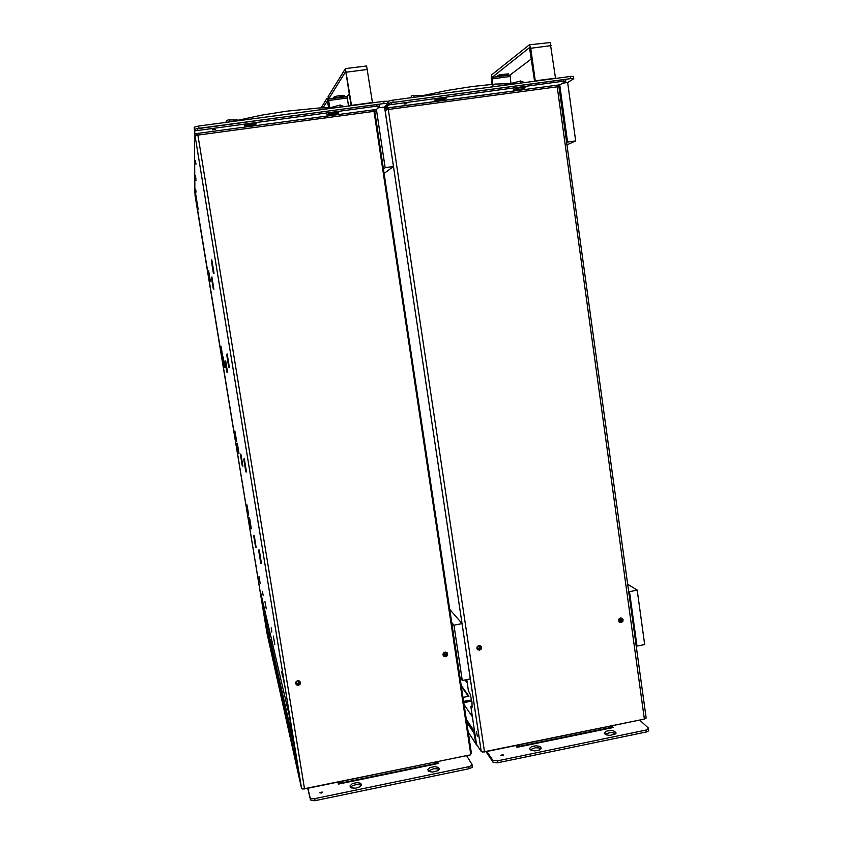 <?xml version="1.0" encoding="UTF-8"?>
<svg xmlns="http://www.w3.org/2000/svg" width="843" height="843" viewBox="0 0 843 843"><rect width="100%" height="100%" fill="white"/><g stroke="black" fill="none" stroke-linecap="round" stroke-linejoin="round"><path stroke-width="1.26" d="M436.579 763.863L436.368 762.588M339.624 783.653L339.392 782.262L339.74 783.8M339.413 782.325L342.416 782.704L434.166 763.821L436.326 762.304M294.597 748.552L268.085 631.976L267.126 632.176L268.295 639.3M299.866 780.671L297.79 768.763L267.136 632.187M269.823 639.647L271.551 639.426M195.239 195.513L267.157 634.126L194.849 192.91L194.554 132.909L195.028 135.839L197.947 135.049L197.705 133.373L194.796 133.774L194.185 127.209L198.632 126.018L384.187 101.276L387.327 101.276L387.643 103.468M195.018 195.471L267.157 634.126L260.476 591.912L289.044 714.537L292.521 734.432L293.722 742.809L270.287 639.668M213.374 273.427L211.33 260.877L211.814 259.907L213.996 273.132L213.374 273.427L214.006 273.332M226.63 354.46L227.21 353.997L229.433 367.653L228.664 366.842L226.63 354.46L227.252 354.366M246.514 471.985L245.734 471.258L243.743 459.056L244.502 459.72M243.975 459.741L245.977 471.996L243.964 459.73M261.446 563.303L260.603 562.133L258.632 550.079L259.465 551.196M260.909 563.282L258.927 551.174L260.909 563.282M213.247 288.864L211.424 277.705L211.867 276.925L213.795 288.685L213.247 288.864L213.795 288.78M225.661 361.141L227.557 372.743L226.862 372.005L225.06 360.983L225.65 361.089M226.999 372.258L225.186 361.183L226.999 372.258M240.972 454.662L242.858 466.19L242.11 465.083L240.329 454.198L240.993 454.756M242.299 465.715L240.508 454.777L242.299 465.715M254.323 536.222L256.198 547.665L255.397 546.201L253.627 535.431L254.354 536.359M255.64 547.16L253.869 536.348L255.64 547.16M466.632 755.644L472.069 764.569L469.72 766.487L314.724 798.595L311.784 798.753L310.182 797.973L307.885 788.279M361.31 784.791L359.877 786.793L355.483 788.173L351.331 787.931L349.971 786.034L352.363 783.6L357 782.578L360.541 783.242L361.362 785.086M439.098 768.742L437.917 770.681L432.396 772.125L428.718 771.45L427.686 769.522L429.867 767.615L434.461 766.635L438.128 767.299L439.182 769.301M321.309 793.052L319.782 792.726L322.121 791.967L322.447 792.536L321.309 793.052M472.08 764.907L472.154 767.32L469.14 768.721L314.608 800.713L310.509 799.996L307.843 788.721M350.403 787.267L352.817 785.55L355.851 784.728L359.687 784.759L361.204 785.623L360.899 783.642M428.244 770.923L433.702 768.7L437.359 768.848L438.918 769.838M195.998 128.831L384.524 103.478L387.727 103.605L384.587 107.04L377.875 107.946M254.586 123.31L245.882 124.585L254.586 123.31M336.884 112.245L328.38 113.594L336.884 112.245M194.175 127.261L194.596 132.604L194.185 127.209M223.205 357.179L224.955 367.854L223.205 357.2M222.668 357.084L224.449 367.432L223.163 357.01M238.969 453.386L237.326 443.323M236.883 443.344L238.537 453.397L236.883 443.334M249.612 518.319L251.33 528.814L250.613 527.581L248.991 517.665L249.633 518.445M250.824 528.403L249.191 518.434L250.824 528.403M453.892 642.84L456.653 657.224L456.074 657.34M446.685 653.704L445.199 655.706L443.334 654.358L444.83 652.345L446.685 653.704M299.655 682.25L299.276 683.631L298 684.305L296.178 682.841L296.578 681.534L297.853 680.87L299.655 682.25M446.158 652.735L445.589 654.821L443.46 654.769M299.497 681.776L298.085 683.662L296.178 682.777M306.599 788.553L468.434 755.265M456.295 657.298L456.822 658.109L456.284 658.72M195.66 189.475L195.955 191.477L195.66 189.475M195.65 197.304L195.924 199.159L195.65 197.304M284.26 683.873L282.437 674.063L284.26 683.873M266.325 608.899L264.965 601.47L266.325 608.899M260.202 583.303L258.991 576.644L260.202 583.303M274.85 644.558L273.29 636.022L274.85 644.558M237.304 443.239L238.959 453.386M469.172 738.099L468.571 734.105M266.198 627.529L265.65 624.273L266.198 627.529M298.812 772.673L298.011 767.878L298.812 772.673M255.566 562.913L256.114 566.169L255.566 562.913M262.479 591.66L263.079 595.295L262.479 591.66M271.183 627.866L271.868 631.987L271.183 627.866M281.741 671.818L282.531 676.518L281.741 671.818M261.425 563.314L259.412 551.027M246.483 471.985L244.459 459.614M213.785 288.706L213.88 289.254L213.785 288.706M247.031 504.904L248.696 515.115L247.031 504.904M234.923 431.026L236.62 441.374L234.923 431.026M221.056 346.368L222.763 356.863L221.056 346.368M208.674 270.824L210.413 281.467L208.674 270.824M195.955 180.56L195.407 177.167L195.955 180.56M195.913 192.373L195.407 189.285L195.913 192.373M196.019 164.29L195.397 160.476L196.019 164.29M195.966 179.032L195.407 175.607L195.966 179.032M198.116 208.938L195.165 190.718L198.116 208.938M197.726 209.58L195.165 193.774L197.968 209.549M197.715 133.426L373.755 109.811L470.763 754.791L302.9 789.09L301.615 788.542L299.802 780.418L293.501 741.829M295.619 683.483L296.673 684.706L298.538 684.895L300.013 683.768L300.329 682.061M443.218 655.654L444.683 656.402L446.305 655.97L447.317 654.516L447.064 652.745M298.422 685.359L299.992 684.368L300.487 682.746L299.686 681.144L297.969 680.575L296.23 681.418L295.587 683.22L296.378 684.832L298.422 685.359M445.631 656.729L447.138 655.801L447.654 654.126L446.769 652.471L445.209 652.018L443.429 652.977L442.912 654.653L443.787 656.318L445.631 656.729M197.915 135.049L197.652 133.384M373.755 109.811L197.705 133.373M379.434 106.039L379.213 104.564L377.116 104.574L197.188 128.61L194.585 129.306L194.786 130.886M373.786 109.759L376.589 109.379L379.487 106.113L377.011 106.081L376.789 104.616M377.011 106.081L194.796 130.844M244.586 125.259L250.866 123.584L256.24 123.689L255.25 124.627L249.855 125.776L245.555 126.039L244.586 125.259M338.296 113.11L331.868 114.785L326.884 114.817L329.94 113.162L337.01 112.235L338.623 112.477L338.296 113.11L338.18 112.309M212.352 129.78L215.292 129.379L212.352 129.78M453.576 634.589L452.754 635.327M345.44 68.61L366.6 65.986L372.543 102.825M351.489 105.638L345.367 68.557L328.106 96.545L329.339 107.483M351.078 105.691L345.693 71.497L328.517 99.063L329.666 107.483M348.475 106.039L347.168 96.776L349.255 93.668M338.096 97.482L344.376 95.607L340.625 95.417L334.766 96.492L333.343 97.609L338.096 97.482M328.854 107.504L327.021 98.336L321.172 107.841M328.538 107.514L327.379 100.897L323.111 107.735M610.975 727.962L610.743 726.961M516.675 745.77L517.56 746.961L517.36 745.655L517.771 747.151M517.36 745.655L520.658 746.023L608.952 727.857L610.659 726.455M477.57 745.971L476.01 744.211L473.987 733.104L466.769 722.156M466.759 679.679L468.423 690.723L470.173 694.232L471.932 701.987L472.069 707.288L470.763 706.308L472.249 706.308M477.307 736.308L476.464 731.608L477.307 736.308M644.379 719.09L557.223 86.787L558.877 86.671L646.159 718.057L644.379 719.09L482.712 752.104L481.216 751.587L476.464 744.274L470.763 706.308M385.356 107.24L384.64 107.44L385.082 110.307L388.307 109.474L388.296 107.809L385.504 108.189L388.507 104.953L388.286 103.489L388.507 104.943L563.851 81.086L563.661 79.642L565.653 79.6L565.779 81.012M477.201 649.205L478.75 649.827L480.373 649.215L481.216 647.624L480.826 646.044M619.236 622.06L620.701 622.282L622.113 621.428L622.65 619.573L621.965 618.225M479.519 650.143L481.037 649.184L481.522 647.466L480.826 646.044L479.098 645.443L477.317 646.433L476.832 648.151L477.728 649.753L479.519 650.143M621.154 622.608L622.724 621.512L623.093 619.9L622.292 618.446L620.754 617.972L619.11 618.857L618.562 620.701L619.363 622.166L621.154 622.608M388.065 109.516L387.917 107.862M484.472 751.967L388.307 109.474L557.223 86.787L557.423 85.122L388.296 107.809M391.795 104.1L391.574 102.635L388.37 103.426L385.283 106.745L385.504 108.189M444.546 97.767L436.337 99.2L444.546 97.767M523.535 87.156L515.579 88.631L523.535 87.156M557.423 85.122L560.121 84.764L565.801 81.223L563.851 81.086M435.22 99.716L440.657 98.199L446.516 98.03L444.819 99.189L439.182 100.391L435.241 100.623L434.588 100.391L435.22 99.716M524.789 88.125L517.939 89.832L513.629 89.811L515.663 88.599L521.385 87.377L525.178 87.156L525.705 87.398L524.789 88.125L524.641 87.124M404.071 104.1L406.895 103.668L404.071 104.1M639.679 720.059L648.467 728.162L646.655 729.89L497.644 760.755L492.797 760.312L486.885 751.471M540.953 747.709L540.721 749.111L539.288 750.007L534.694 750.955L530.837 750.291L529.478 748.521L531.364 746.687L535.927 745.739L539.762 746.403L541.09 748.595M615.78 732.261L616.022 733.189L615.148 734.095L609.847 735.423L605.885 734.78L604.241 733.062L606.907 730.944L611.596 730.407L614.895 731.376L615.927 733.368M502.481 755.655L500.784 755.286L502.976 754.664L503.503 755.128L502.481 755.655M648.457 728.805L648.72 730.797L646.528 731.977L497.486 762.841L493.102 762.314L486.253 752.03M530.152 749.606L535.526 747.752L539.025 747.973L540.753 749.069M604.979 734.011L611.154 732.346L615.59 733.768M385.325 107.04L388.191 103.605L387.864 101.402L392.301 100.191L570.869 76.376L573.409 76.376L573.588 78.483M390.067 102.899L571.586 78.494L573.725 78.715L567.613 82.519L562.66 83.183M387.411 101.898L387.864 101.402M621.997 619.668L620.69 621.607L618.783 620.395L620.069 618.362L621.407 618.625L621.997 619.668M480.542 647.129L479.087 649.121L477.201 647.751L478.666 645.78L480.542 647.129M620.996 618.404L621.049 620.385L619.099 621.07M479.909 646.075L479.456 648.204L477.37 648.288M486.084 751.64L641.829 719.616M529.488 44.805L550.173 42.614L555.59 78.41M535.358 81.107L530.711 47.766L529.351 44.763L491.606 74.964L491.237 78.157L492.291 85.87M534.567 81.213L529.53 47.661L492.006 77.43L492.913 85.817M510.921 83.404L510.036 75.048L531.448 58.862M501.511 75.859L508.455 73.868L499.341 74.764L497.391 75.944L501.511 75.859M227.947 122.109L225.956 122.161L226.799 120.591L228.464 119.811L229.412 120.317L229.422 121.919M340.014 107.166L340.045 104.953L343.354 106.281M341.847 106.924L343.638 106.682M412.817 97.451L410.731 97.683M413.934 97.303L414.071 95.933L413.133 95.227L411.595 95.87L410.72 97.735M520.268 83.12L520.247 80.96L523.619 82.203M522.333 82.846L523.935 82.635M338.117 107.419L318.812 107.978L286.757 111.213L261.53 115.154L231.857 121.592M309.961 111.171L263.69 117.346M494.198 86.597L449.73 92.53M416.547 96.956L447.464 90.401L472.28 86.523L495.294 84.037L518.719 83.331M339.603 783.579L339.202 782.272M298.285 680.881L298.938 683.209M298.422 680.912L299.033 683.115M383.439 168.99L385.135 167.694L376.357 109.411M384.113 173.447L393.502 166.514L384.587 107.04M393.502 166.514L385.135 167.694M243.743 459.056L244.365 458.95M258.632 550.079L259.244 549.973M225.06 360.983L225.597 360.888M240.329 454.198L240.877 454.103M253.627 535.431L254.175 535.337M460.025 677.382L462.322 680.554L470.32 678.973L462.027 623.651L449.772 609.352M462.322 680.554L453.987 625.19L451.753 622.482M462.027 623.651L453.987 625.19M338.022 782.515L338.486 784.053L438.434 763.473L437.654 762.03M437.749 763.621L436.969 762.167M194.891 193.131L194.617 191.677L194.849 193.131M269.033 636.149L270.076 635.959L268.495 626.338M194.807 183.911L194.87 193.036M268.021 631.955L263.775 606.033M196.156 133.584L196.43 135.312M470.289 751.64L471.5 753.579L374.503 109.664M374.808 111.687L376.21 111.497L375.904 109.474M301.604 788.5L195.049 135.839L301.636 788.584M194.796 133.774L194.533 129.39M194.754 172.446L194.807 183.806M194.659 154.912L194.564 132.815M194.754 172.32L194.67 155.07M463.819 702.577L471.806 701.165M461.406 686.539L468.381 696.36M463.639 701.418L471.595 699.943M472.312 716.624L464.135 704.706M461.237 685.422L468.95 696.244L463.039 697.424M467.275 683.083L465.02 680.016M471.522 699.838L471.69 701.007M466.348 719.374L474.577 731.735M386.178 108.094L386.431 109.822M557.739 86.724L557.508 85.111M559.099 86.703L558.856 84.932M384.65 107.43L385.367 107.335M385.082 110.307L481.216 751.587M391.574 102.635L563.661 79.642M567.128 144.754L575.621 140.918L567.581 142.056L559.699 84.827M575.621 140.918L567.613 82.519M637.203 590.153L629.468 591.638L636.96 646.086L644.663 644.558L637.203 590.153L627.635 584.146M516.042 745.907L517.065 747.288L613.251 727.488L611.934 726.181M611.86 727.783L610.796 726.729M619.963 621.133L619.616 618.551M387.485 107.925L386.336 109.158M268.243 639.099L299.686 780.081M228.811 367.095L226.778 354.65L228.822 367.095M213.458 273.237L211.403 260.635L213.469 273.237M213.321 288.77L211.488 277.558L213.332 288.77M438.571 767.762L438.876 769.754M360.952 783.769L361.236 785.55M310.15 797.857L310.477 799.891M314.724 798.595L315.061 800.629M468.834 766.708L469.14 768.721M198.99 128.262L198.632 126.018M384.05 103.541L383.713 101.339M373.797 111.424L197.947 135.049L304.586 788.964M338.285 113.046L326.915 114.564M256.093 124.058L244.491 125.607M197.747 130.064L197.504 128.568M244.47 125.712L256.103 124.121L255.998 123.447M351.447 105.375L372.501 102.561M367.506 69.421L346.399 72.161M328.591 100.528L347.263 98.051M328.528 99.042L347.211 96.566M327.116 98.368L328.043 98.241M468.276 732.188L475.979 744.021M474.714 732.662L473.85 732.841M471.332 707.129L472.164 706.971M445.842 98.631L434.767 100.117M445.852 98.694L445.715 97.767L445.852 98.694M614.895 731.376L615.169 733.347M540.226 746.782L540.511 748.763L540.226 746.782M492.639 760.133L492.944 762.135M497.644 760.755L497.939 762.757M645.833 730.091L646.107 732.072M393.112 102.33L392.785 100.127M388.17 103.615L387.843 101.413M570.732 78.599L570.426 76.439M535.326 80.854L555.558 78.157M551.069 45.606L530.784 48.241M491.933 78.884L509.952 76.492M492.038 77.398L510.078 75.016M267.126 632.124L268.063 631.955M438.529 767.688L438.834 769.68M310.192 797.984L310.53 800.018M446.706 653.841L446.305 653.293M299.665 682.64L299.497 682.04M256.072 124.174L255.956 123.436M338.275 113.141L338.148 112.298M328.517 99.084L347.2 96.608M237.968 120.054L229.033 119.896M339.782 105.122L331.078 107.44M385.093 110.296L481.237 751.598M622.598 619.31L623.04 619.626M388.275 107.862L557.371 85.185M615.822 732.314L615.959 733.315M492.66 760.165L492.955 762.167M621.965 619.5L621.291 619.015M480.542 647.203L480.089 646.676M492.006 77.44L510.036 75.059M424.514 95.891L413.65 95.375M520.078 81.086L503.408 85.312"/></g></svg>
